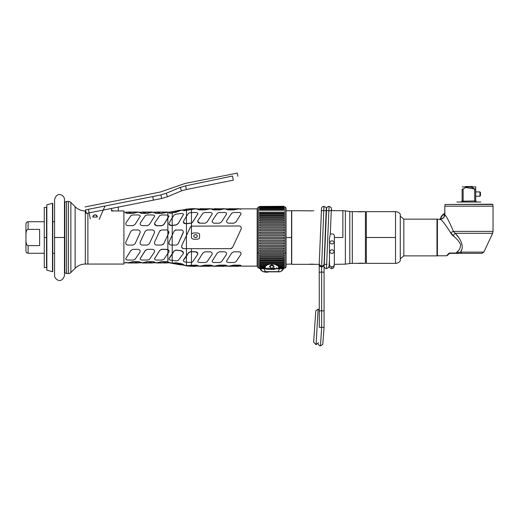 <?xml version="1.0" encoding="UTF-8"?>
<svg xmlns="http://www.w3.org/2000/svg" width="519" height="519" viewBox="0 0 519 519"><rect width="100%" height="100%" fill="white"/><g stroke="black" fill="none" stroke-linecap="round" stroke-linejoin="round"><path stroke-width="0.78" d="M291.73 210.954L291.555 237.501L286.079 237.501L291.555 237.501L291.555 264.236L291.555 210.772L286.079 210.772L286.079 252.675L284.925 253.272L284.925 268.115L284.925 206.893L284.925 253.272L286.079 252.675L286.079 266.961L284.925 268.115L283.848 268.115M174.118 262.951L173.735 262.886L174.118 262.951M178.212 211.33L172.191 212.777L172.191 211.642A25.029 25.029 0 0 1 171.218 211.797L169.123 212.388C168.701 212.816 169.356 213.004 171.082 212.952L172.191 212.777L172.191 211.642L181.15 210.065L178.205 211.337M154.519 223.78L156.68 225.778L161.844 225.778L163.803 224.643L167.845 218.032L167.845 262.874L156.816 262.984L161.714 261.836L167.845 261.907L167.845 262.874L168.844 262.608L167.838 261.712L166.884 261.647L161.714 261.647L156.816 262.802L153.754 262.802L156.816 262.802L154.72 262.4M159.618 262.264L159.236 262.264L159.618 262.264M145.216 262.264L144.833 262.264L145.216 262.264M130.807 262.264L130.431 262.264L130.807 262.264M135.135 212.745L135.511 212.745L135.135 212.745M149.537 212.745L149.92 212.745L149.537 212.745M163.946 212.745L164.322 212.745L163.946 212.745M123.905 210.941L123.905 264.061L87.893 264.061L87.893 213.121L87.893 264.061L123.905 264.061L123.905 210.941L118.293 210.941L123.905 210.941M111.52 210.941L118.287 210.941M169.045 216.118L167.845 218.032L167.845 261.719L168.844 262.419M188.222 265.397A27.007 27.007 0 0 0 188.624 265.443M163.05 244.624L163.602 244.008M169.045 251.248L167.845 249.438L161.72 249.23L159.761 250.359L154.526 258.864M154.435 262.4C154.876 262.03 154.221 261.777 152.476 261.647L147.312 261.647L142.407 262.802L139.352 262.802L142.407 262.802L140.318 262.4M140.033 262.4C140.467 262.03 139.819 261.777 138.073 261.647L132.909 261.647L128.005 262.802L123.905 262.802L128.005 262.802L125.909 262.4M123.905 212.206L126.597 212.206L123.905 212.206M125.909 212.602C125.475 212.978 126.123 213.231 127.869 213.361L133.033 213.361L137.937 212.206L140.999 212.206L137.937 212.206L140.033 212.602M140.318 212.602C139.877 212.978 140.532 213.231 142.271 213.361L147.441 213.361L152.346 212.206L155.402 212.206L152.346 212.206L154.435 212.602M154.72 212.602C154.286 212.978 154.934 213.231 156.68 213.361L161.844 213.361L167.845 212.206L167.845 217.902L168.844 216.579L163.803 224.643L167.845 217.902L163.803 224.513L161.844 225.648L156.68 225.648C154.934 225.35 154.286 224.448 154.72 222.943L159.761 215.586L161.72 214.95L167.845 215.061L167.845 217.902L168.844 216.579L167.845 215.061L167.845 212.206A25.21 25.21 0 0 0 169.804 212.128A25.21 25.21 0 0 1 167.845 212.206L166.748 212.024L161.844 213.173L156.68 213.173C154.934 213.043 154.279 212.796 154.72 212.42L156.816 212.024L166.748 212.024L156.816 212.024L159.618 212.745M168.792 232.901L167.845 230.222L166.781 229.943L167.806 230.196M167.767 230.177L167.442 230.04M166.781 229.943L161.617 229.943L166.781 229.943M160.313 230.384L159.761 231M156.582 245.065L161.746 245.065L156.582 245.065C154.837 244.773 154.182 243.748 154.623 241.99L159.657 231.189L154.623 241.99L159.657 231.189L161.617 229.943M169.123 262.432L171.218 263.029A25.21 25.21 0 0 0 168.156 262.802A25.21 25.21 0 0 1 171.218 263.029L172.224 263.094L172.224 260.343L172.224 263.094L176.123 262.763L181.287 263.717C183.058 264.165 183.707 264.515 183.246 264.761M168.928 258.884L172.224 254.083L172.224 245.065L170.985 245.065L172.191 245.065L172.191 235.204L169.025 241.99C168.604 243.774 169.259 244.799 170.985 245.065M168.986 243.722L168.824 242.886M174.092 231.137L172.224 235.139L172.224 225.499L171.088 225.622L168.928 223.767M183.246 210.247L181.15 210.247L184.135 209.721L181.15 210.247L176.246 212.219L172.224 212.959L172.224 217.759L172.224 212.959L171.082 213.14C169.356 213.192 168.701 213.004 169.123 212.569M168.896 231.636L168.941 232.227M168.934 232.304L168.805 232.875M178.075 243.891L183.35 232.116M183.038 230.981L182.163 230.17M181.559 229.975L175.279 230.073L181.189 229.943C182.954 230.28 183.609 231.305 183.149 233.012L178.108 243.82L176.551 245.026M172.224 235.139L172.224 225.499L176.252 224.974L178.212 223.598L183.447 214.431M183.531 210.195C183.09 210.617 183.739 210.727 185.491 210.519L186.464 210.344L186.464 216.215L186.464 210.344L195.559 208.872L198.53 208.872L195.559 208.872L197.648 209.228M183.33 222.087L185.491 223.773L186.464 223.644L186.464 235.535L181.773 245.591L186.431 235.6L186.431 248.666L183.726 248.666C182.013 248.426 181.358 247.401 181.773 245.591C181.358 247.401 182.013 248.426 183.726 248.666M181.669 247.161L182.935 248.517M197.856 253.629L195.695 251.683L190.531 251.67L188.572 252.682L186.464 256.133L186.464 248.666L186.464 256.133L183.337 260.557M197.648 265.78C198.089 265.456 197.441 265.228 195.689 265.118L186.464 265.637L186.464 262.192L186.464 265.637L182.636 265.021L185.62 265.546L183.531 264.813M183.447 252.935L181.287 250.69L176.123 250.022L174.163 250.891L172.224 254.083L172.224 245.065L176.149 245.065L172.191 245.065L172.191 235.204L174.066 231.189L176.019 229.943L174.092 231.13M232.577 247.42L241.14 229.054L232.577 247.42L230.618 248.666L191.466 248.666L191.466 251.683L191.466 248.666L230.884 248.653M231.208 248.588L231.766 248.335M190.564 226.842L186.464 235.535L186.464 223.644L191.466 223.183L191.466 226.148L239.181 225.979L191.466 226.148L191.466 223.183L192.614 222.223L197.856 213.737M191.466 212.498L191.466 209.845L191.466 212.498L190.531 212.511L195.695 212.498L191.466 212.498L191.466 223.053L191.466 212.498M197.934 209.228C197.492 209.553 198.148 209.773 199.893 209.89L205.057 209.89L209.961 208.872L212.933 208.872L209.961 208.872L212.057 209.228M212.336 209.228C211.895 209.553 212.55 209.773 214.295 209.89L219.466 209.89L224.364 208.872L227.335 208.872L224.364 208.872L226.459 209.228M226.745 209.228C226.303 209.553 226.952 209.773 228.704 209.89L233.868 209.89L238.772 208.872L257.158 208.872L257.158 266.137L240.271 266.137L257.158 266.137M240.861 265.78C241.309 265.456 240.654 265.228 238.909 265.118L233.738 265.118L228.834 266.137L225.869 266.137L228.834 266.137L226.745 265.78M226.459 265.78C226.9 265.456 226.252 265.228 224.5 265.118L219.336 265.118L214.431 266.137L211.46 266.137L214.431 266.137L212.336 265.78M212.057 265.78C212.498 265.456 211.843 265.228 210.098 265.118L204.934 265.118L200.029 266.137L197.058 266.137L200.029 266.137L197.934 265.78M191.466 265.118L191.466 262.426L191.466 265.118M191.466 248.666L186.431 248.666L186.431 235.6L190.337 227.225L191.466 226.148L191.466 237.501C191.401 238.377 192.186 238.941 193.808 239.194L197.226 239.194C198.848 238.941 199.627 238.377 199.568 237.501L199.568 234.659C199.62 233.777 198.842 233.213 197.226 232.966L193.808 232.966C192.192 233.213 191.407 233.777 191.466 234.659L191.466 226.148L191.031 226.388M257.158 208.872L238.772 208.872L240.861 209.228M133.033 213.173L127.869 213.173C126.123 213.043 125.475 212.796 125.909 212.42L128.005 212.024L137.937 212.024L133.033 213.173M147.441 213.173L142.271 213.173C140.532 213.043 139.877 212.796 140.318 212.42L142.407 212.024L152.346 212.024L147.441 213.173M139.352 212.206L128.005 212.024L130.807 212.745M153.754 212.206L142.407 212.024L145.216 212.745M171.218 211.797A25.029 25.029 0 0 0 172.191 211.642L182.636 209.987M197.058 208.872L191.466 208.69L191.466 209.663L191.466 208.69L195.559 208.69L185.491 210.331C183.739 210.539 183.09 210.429 183.531 210.007L186.431 209.131L186.431 210.163L186.431 209.131L185.62 209.274M205.057 209.702L199.893 209.702C198.148 209.592 197.492 209.371 197.934 209.047L209.961 208.69L205.057 209.702M219.466 209.702L214.295 209.702C212.55 209.592 211.895 209.371 212.336 209.047L224.364 208.69L219.466 209.702M233.868 209.702L228.704 209.702C226.952 209.592 226.303 209.371 226.745 209.047L238.772 208.69L233.868 209.702M211.46 208.872L200.029 208.69L202.974 209.391M225.869 208.872L214.431 208.69L217.377 209.391M240.271 208.872L228.834 208.69L231.779 209.391M132.909 261.836L138.073 261.836C139.819 261.965 140.467 262.212 140.033 262.582L137.937 262.984L128.005 262.984L132.909 261.836M147.312 261.836L152.476 261.836C154.221 261.965 154.876 262.212 154.435 262.582L152.346 262.984L142.407 262.984L147.312 261.836M126.597 262.802L137.937 262.984L135.135 262.264M140.999 262.802L152.346 262.984L149.537 262.264M155.402 262.802L166.748 262.984L163.946 262.264M178.238 263.691L181.15 264.943L171.218 263.211A25.029 25.029 0 0 1 172.191 263.367L176.123 262.958L181.287 263.905C183.058 264.359 183.707 264.703 183.246 264.95L172.191 263.367A25.029 25.029 0 0 0 171.218 263.211L169.804 262.88M184.135 265.287L186.431 265.877L190.525 265.287L195.689 265.306C197.441 265.417 198.089 265.637 197.648 265.962L191.466 266.312L191.466 265.306L191.466 266.312L195.559 266.312L192.614 265.611M204.934 265.306L210.098 265.306C211.843 265.417 212.498 265.637 212.057 265.962L200.029 266.312L204.934 265.306M219.336 265.306L224.5 265.306C226.252 265.417 226.9 265.637 226.459 265.962L214.431 266.312L219.336 265.306M240.861 265.962L228.834 266.312L233.738 265.306L238.909 265.306C240.654 265.417 241.309 265.637 240.861 265.962M198.53 266.137L209.961 266.312L207.016 265.611M212.933 266.137L224.364 266.312L221.418 265.611M227.335 266.137L238.772 266.312L235.827 265.611M133.033 260.058L134.992 259.422L133.033 260.058L127.869 260.058C126.123 259.941 125.475 259.39 125.909 258.41L130.95 250.359L125.909 258.41L130.95 250.495L132.909 249.36L138.073 249.36C139.819 249.658 140.467 250.56 140.033 252.065L134.992 259.422M140.318 258.28L145.352 250.359L140.318 258.28M149.401 259.422L154.435 252.065L149.401 259.422L147.441 260.058L142.277 260.058C140.532 259.941 139.877 259.39 140.318 258.41L145.352 250.495L147.312 249.36L152.476 249.36C154.221 249.658 154.876 250.56 154.435 252.065M169.129 258.306L174.163 250.891L169.129 258.306M178.212 260.473L183.246 253.739L178.212 260.473L176.252 260.869L172.191 260.337L172.191 254.258L169.129 258.436C168.707 259.39 169.356 259.987 171.088 260.214L172.191 260.337L172.191 254.258L174.163 251.021L176.123 250.152L181.287 250.826C183.058 251.384 183.713 252.351 183.246 253.739M183.531 259.987L188.572 252.682L183.531 259.987M221.425 261.848L226.466 254.453L221.425 261.848L219.466 262.51L214.302 262.51C212.556 262.38 211.901 261.81 212.342 260.804L217.383 252.915L219.342 251.812L224.506 251.812C226.252 252.104 226.907 252.987 226.466 254.453M161.844 260.058L156.68 260.058C154.934 259.941 154.286 259.39 154.72 258.41L159.761 250.495L161.72 249.36L167.845 249.568C168.941 250.216 169.272 251.053 168.844 252.078L163.803 259.422L161.844 260.058M186.431 262.186L185.491 262.063C183.745 261.719 183.09 261.07 183.531 260.123L186.431 256.308L186.431 262.186L186.431 256.308L188.572 252.811L190.531 251.806L195.695 251.812C197.441 252.104 198.096 252.987 197.655 254.453L192.614 261.848L191.466 262.426L191.466 251.812L191.466 262.426L186.431 262.186M207.023 261.848L205.063 262.51L199.899 262.51C198.148 262.38 197.499 261.81 197.94 260.804L202.974 252.915L204.934 251.812L210.098 251.812C211.849 252.104 212.505 252.987 212.057 254.453L207.023 261.848M233.874 262.51L228.71 262.51C226.959 262.38 226.31 261.81 226.751 260.804L231.785 252.915L233.745 251.812L238.915 251.812C240.66 252.104 241.316 252.987 240.868 254.453L235.834 261.848L233.874 262.51M188.572 213.264L190.531 212.511L188.572 213.264L186.431 216.261L186.431 223.514L185.491 223.637C183.745 223.579 183.09 222.774 183.531 221.237L186.431 216.261L186.431 223.514L191.466 223.053L192.614 222.093L197.655 214.204C198.096 213.199 197.441 212.628 195.695 212.498M210.098 212.498L204.934 212.498L210.098 212.498C211.849 212.628 212.505 213.199 212.057 214.204L207.023 222.093L205.063 223.196L199.899 223.196L197.739 221.315L197.94 220.556L202.974 213.16L204.934 212.498M197.739 221.315L199.899 223.196C198.148 222.904 197.499 222.022 197.94 220.556M224.506 212.498L219.342 212.498L224.506 212.498C226.252 212.628 226.907 213.199 226.466 214.204L221.425 222.093L219.466 223.196L214.302 223.196C212.556 222.904 211.901 222.022 212.342 220.556L217.383 213.16L219.342 212.498M240.868 214.334L241.076 213.672L240.868 214.334M240.868 214.204C241.316 213.199 240.66 212.628 238.915 212.498C240.66 212.628 241.316 213.199 240.868 214.204L235.834 222.093L233.874 223.196L228.71 223.196C226.959 222.904 226.31 222.022 226.751 220.556L231.785 213.16L233.745 212.498L238.915 212.498L233.745 212.498M132.909 214.95L138.073 214.95C139.819 215.067 140.467 215.619 140.033 216.592L134.992 224.513L133.033 225.648L127.869 225.648C126.123 225.35 125.475 224.448 125.909 222.943L130.95 215.586L132.909 214.95M149.401 224.513L147.441 225.648L142.277 225.648C140.532 225.35 139.877 224.448 140.318 222.943L145.352 215.586L147.312 214.95L152.476 214.95C154.221 215.067 154.876 215.619 154.435 216.592L149.401 224.513M172.191 217.805L169.129 222.917C168.707 224.48 169.356 225.337 171.088 225.493L172.191 225.363L172.191 217.805L174.163 215.054L176.123 214.159L181.287 213.484C183.058 213.406 183.713 213.886 183.246 214.924L178.212 223.462L176.252 224.837L172.191 225.363L172.191 217.805M140.033 233.012L134.992 243.82L140.033 233.012L134.992 243.82L133.033 245.065L127.869 245.065C126.123 244.773 125.475 243.748 125.909 241.99L130.95 231.189L132.909 229.943L138.073 229.943C139.819 230.235 140.467 231.26 140.033 233.012M149.297 243.82L147.338 245.065L142.174 245.065C140.428 244.773 139.78 243.748 140.214 241.99L145.255 231.189L147.214 229.943L152.378 229.943C154.124 230.235 154.772 231.26 154.338 233.012L149.297 243.82M168.74 233.012L163.706 243.82L161.746 245.065M181.631 247.038L183.032 248.556M196.182 237.501L194.852 237.501L193.808 236.677L193.808 235.49L194.852 234.659L196.182 234.659L197.226 235.49L197.226 236.677L196.182 237.501M239.181 225.979C240.907 226.245 241.556 227.27 241.14 229.054M46.84 270.165L46.84 204.836L52.484 203.325L46.84 204.836L46.84 270.165L52.484 271.677L46.84 270.165M68.502 273.519L66.627 273.519L66.627 201.489L68.502 201.489L68.502 273.519A3.348 3.348 0 0 0 70.869 272.533L75.119 268.284A14.409 14.409 0 0 1 85.311 264.061L87.893 264.061L85.311 264.061A14.409 14.409 0 0 0 75.119 268.284L70.869 272.533L70.869 202.468L75.119 206.724A14.409 14.409 0 0 0 85.311 210.941L85.804 210.941L85.311 210.941A14.409 14.409 0 0 1 75.119 206.724L70.869 202.468A3.348 3.348 0 0 0 68.502 201.489L66.627 201.489A1.804 1.804 0 0 0 64.881 202.858A1.804 1.804 0 0 1 66.627 201.489L66.627 273.519L68.502 273.519L68.502 201.489A3.348 3.348 0 0 1 70.869 202.468L70.869 272.533A3.348 3.348 0 0 1 68.502 273.519M85.311 264.061L85.311 210.941L85.311 264.061M75.119 206.724L75.119 268.284L75.119 206.724M52.484 203.325L52.484 271.677A1.083 1.083 0 0 0 52.763 271.716A1.083 1.083 0 0 1 52.484 271.677L52.484 203.325A1.083 1.083 0 0 1 52.763 203.292A1.083 1.083 0 0 0 52.484 203.325M64.881 272.151A1.804 1.804 0 0 0 66.627 273.519A1.804 1.804 0 0 1 64.881 272.151L64.881 202.858M52.763 203.292L52.763 271.716M28.11 253.259L44.284 253.259L28.11 253.259C26.8 253.129 26.08 252.409 25.95 251.099L25.95 239.064C25.84 243.223 26.56 245.409 28.11 245.617L39.632 245.617L39.632 229.385L28.11 229.385C26.56 229.599 25.84 231.785 25.95 235.944L25.95 239.064C25.84 243.223 26.56 245.409 28.11 245.617L28.11 253.259L28.11 245.617L39.632 245.617L39.632 229.385L28.11 229.385L28.11 221.749L44.284 221.749L28.11 221.749L28.11 229.385C26.56 229.599 25.84 231.785 25.95 235.944L25.95 223.91C26.08 222.593 26.8 221.873 28.11 221.749M52.763 221.749L54.579 221.749L52.763 221.749M64.486 221.749L64.881 221.749L64.486 221.749M64.881 253.259L64.486 253.259L64.881 253.259M54.579 253.259L52.763 253.259L54.579 253.259M25.95 235.944L25.95 239.064M97.345 217.065L92.843 217.065C94.348 214.159 95.846 214.159 97.345 217.065A2.251 2.251 0 0 0 95.094 214.814A2.251 2.251 0 0 0 92.843 217.065M112.247 211.025L112.247 210.286L111.527 210.286L111.527 208.437L111.527 210.286L112.247 210.286L112.247 211.025M118.28 207.1L118.28 210.948L118.28 207.1M85.59 209.864C84.824 205.991 84.824 205.991 85.59 209.864L86.303 213.439L89.125 212.874L88.418 209.3L85.59 209.864L86.303 213.439L89.125 212.874L90.319 218.882L88.418 209.3L152.709 196.558L105.052 206.004L103.255 210.078L153.423 200.133L103.255 210.078L99.135 219.42L103.255 210.078L89.125 212.874L103.255 210.078L105.052 206.004L85.59 209.864C84.824 205.991 84.824 205.991 85.59 209.864M153.423 200.133L152.709 196.558C151.944 192.685 151.944 192.685 152.709 196.558C151.944 192.685 151.944 192.685 152.709 196.558L160.935 194.885C160.176 191.07 160.176 191.07 160.935 194.885L152.709 196.558L153.423 200.133L161.649 198.505L153.423 200.133M161.649 198.505L160.935 194.885L161.649 198.505L167.501 196.74L166.164 193.289L160.935 194.885C160.176 191.07 160.176 191.07 160.935 194.885L166.164 193.289C164.789 189.753 164.789 189.753 166.164 193.289L167.501 196.74L161.649 198.505M167.825 196.604L181.514 190.856L180.19 187.437L166.164 193.289C164.789 189.753 164.789 189.753 166.164 193.289L166.489 193.152C165.12 189.63 165.12 189.63 166.489 193.152C165.12 189.63 165.12 189.63 166.489 193.152L178.841 187.975C177.647 184.894 177.647 184.894 178.841 187.975L180.19 187.437L181.514 190.856C180.119 187.262 180.119 187.262 181.514 190.856L180.164 191.394L181.514 190.856C180.119 187.262 180.119 187.262 181.514 190.856L186.34 189.493L181.514 190.856L167.825 196.604M180.463 188.15L180.19 187.437C178.997 184.368 178.997 184.368 180.19 187.437L185.62 185.854L180.19 187.437C178.997 184.368 178.997 184.368 180.19 187.437L180.463 188.15M186.34 189.493L185.62 185.854C184.985 182.63 184.985 182.63 185.62 185.854L186.34 189.493L233.323 180.184C239.259 175.532 239.259 175.532 233.323 180.184L232.499 176.038C238.759 172.464 238.759 172.464 232.499 176.038L185.62 185.854C184.985 182.63 184.985 182.63 185.62 185.854L232.499 176.038C238.759 172.464 238.759 172.464 232.499 176.038L233.323 180.184C239.259 175.532 239.259 175.532 233.323 180.184L186.34 189.493M178.841 187.975C177.647 184.894 177.647 184.894 178.841 187.975M64.486 237.501L64.486 199.64L64.486 237.501L54.579 237.501L54.579 199.64L54.579 275.362L54.579 237.501L64.486 237.501L64.486 275.362L64.486 237.501M54.579 237.501L54.579 275.362L54.579 237.501M259.714 268.115L258.598 268.115L257.45 266.961L257.45 252.675L258.598 253.272L258.598 206.893L258.598 268.115L258.598 253.272L257.45 252.675L257.158 209.41M257.45 252.675L257.45 208.041L258.598 206.893L259.714 206.893M283.848 206.893L284.925 206.893L286.079 208.041L286.079 252.675M282.861 269.38L280.526 271.677L282.641 270.198M260.882 270.198L262.997 271.677L260.668 269.38M263.769 268.349L265.404 271.645L262.997 271.677L264.08 271.846L280.526 271.677L278.126 271.645L279.572 268.725M263.95 268.725L265.404 271.645L278.126 271.645L279.754 268.349M278.301 265.715L278.586 267.013L278.567 266.241L283.848 266.241L283.848 268.725L277.36 268.725L278.048 268.654L278.301 267.992M265.332 267.992L265.332 265.715M266.292 268.271L266.292 268.712L259.714 268.654L259.714 266.241L265.066 266.241L265.047 267.006M267.253 264.891L259.714 264.891L259.714 263.976L268.226 263.976L267.616 264.813C270.418 263.795 273.215 263.795 276.017 264.813L276.822 264.567L276.017 264.813L278.048 266.026L277.814 265.215L283.848 265.215L283.848 266.078L278.152 266.078M265.481 266.078L259.714 266.078L259.714 265.215L265.819 265.215L265.585 266.026L267.616 264.813L266.811 264.567M276.017 264.813L275.407 263.976L283.848 263.976L283.848 264.891L276.38 264.891M259.714 263.217L259.714 262.536L283.848 262.536L283.848 263.496L259.714 263.496M259.714 261.673L259.714 260.901L283.848 260.901L283.848 261.907L259.714 261.907M259.714 259.948L259.714 259.091L283.848 259.091L283.848 260.136L259.714 260.136M259.714 258.047L259.714 257.119L283.848 257.119L283.848 258.196L259.714 258.196M259.714 255.99L259.714 254.998L283.848 254.998L283.848 255.99M259.714 253.791L259.714 252.74L283.848 252.74L283.848 253.791M259.714 251.468L259.714 250.372L283.848 250.372L283.848 251.468M283.848 249.042L259.714 249.088L259.714 247.9L283.848 247.9L283.848 249.042M259.714 246.551L283.848 246.525L283.848 245.351L283.848 246.551L259.714 246.551L259.714 245.351L283.848 245.351M283.848 243.943L259.714 243.956L259.714 242.743L283.848 242.743L283.848 243.943M283.848 241.309L259.714 241.316L259.714 240.096L283.848 240.096L283.848 241.316L259.714 241.316M283.848 238.649L259.714 238.649L259.714 237.423L283.848 237.423L283.848 238.649L259.714 238.649M283.848 235.976L259.714 235.976L259.714 234.757L283.848 234.757L283.848 235.976M283.848 233.323L259.714 233.323L259.714 232.103L283.848 232.103L283.848 233.323M283.848 230.696L259.714 230.696L259.714 229.482L283.848 229.482L283.848 230.696M283.848 228.12L259.714 228.12L259.714 226.926L283.848 226.926L283.848 228.12M283.848 224.493L283.848 225.616L259.714 225.616L259.714 224.493M283.848 222.132L283.848 223.202L259.714 223.202L259.714 222.132M283.848 219.881L283.848 220.899L259.714 220.899L259.714 219.881M283.848 218.72L259.714 218.72L259.714 217.63L283.848 217.63L283.848 218.72M283.848 216.683L259.714 216.683L259.714 215.625L283.848 215.625L283.848 216.683M259.714 206.445L283.848 206.283L283.848 208.255L259.714 208.255L259.714 206.445L283.848 206.445M278.586 267.013L278.586 268.349L278.048 268.654M283.848 214.808L259.714 214.808L259.714 213.789L283.848 213.789L283.848 214.808M283.848 209.151L259.714 209.151L259.714 208.314L283.848 208.314L283.848 209.151M283.848 213.101L259.714 213.101L259.714 212.128L283.848 212.128L283.848 213.101L283.848 212.381M283.848 210.266L259.714 210.266L259.714 209.378L283.848 209.378L283.848 210.266M276.621 267.798L277.36 268.349L277.36 269.063L276.621 268.498L276.621 267.798M274.194 269.445L266.481 269.264M268.946 268.66L268.946 268.31C268.459 268.855 276.848 268.784 274.311 268.096L274.7 269.063L274.311 268.096M274.311 268.803C276.815 269.51 268.479 269.575 268.946 269.017C268.479 269.575 276.815 269.51 274.311 268.803L276.621 268.498L274.214 269.445M268.933 268.349L268.933 269.063L269.841 269.03L267.953 268.109L265.397 268.965L266.292 268.978M269.582 266.234L271.82 264.599L271.82 265.222L269.582 266.896L269.582 266.234M271.82 264.599L274.051 266.234L274.051 266.896L271.82 265.222L271.82 264.599M269.582 266.896L271.82 265.222L274.051 266.896L273.15 266.896L273.15 268.057L270.483 268.057L270.483 266.896L269.582 266.896M268.874 271.846A4.613 2.374 180 0 1 264.028 271.846A4.613 2.374 0 0 0 268.874 271.846M329.007 210.675L321.19 210.675M313.839 210.785L313.333 210.818M312.834 210.844L291.73 210.675L311.718 210.87M311.569 210.87L311.141 210.863M291.73 264.333L308.481 264.333L291.73 264.333L291.73 210.675M311.718 264.139L308.481 264.333L314.962 264.333L311.718 264.139M323.486 210.675L326.321 210.675M326.925 264.333L324.972 264.333M319.217 264.333L314.962 264.333M313.755 210.792L313.327 210.818M310.122 264.184L310.596 264.158M44.284 221.749L44.284 237.501L44.284 207.399L46.548 207.399L46.548 237.501L44.284 237.501L46.548 237.501L46.548 267.609L44.284 267.609L44.284 237.501M342.871 237.501L342.871 210.675A18.009 18.009 180 0 1 345.375 210.85L345.375 264.158L345.375 210.85L349.8 211.473L349.8 263.535L345.375 264.158L349.8 263.535A18.009 18.009 180 0 1 352.304 263.36A18.009 18.009 -0 0 0 349.8 263.535L349.8 211.473L345.375 210.85A18.009 18.009 -0 0 0 342.871 210.675L342.871 237.501L334.34 237.501L342.871 237.501M329.442 264.333L329.442 260.648M349.8 211.473A18.009 18.009 -0 0 0 352.304 211.648A18.009 18.009 180 0 1 349.8 211.473M357.215 263.354L352.304 263.36L352.304 211.648L365.415 211.648L365.415 263.36L352.304 263.36L352.304 211.648L357.215 211.655M365.415 211.648L360.387 211.849M360.089 211.849L357.513 211.687M357.513 263.315L360.102 263.159M360.491 263.159L365.415 263.36M451.115 233.68L450.55 232.596A4.502 1.148 161.6 0 0 453.437 231.39L455.221 233.297C460.515 238.623 464.719 246.694 460.528 252.104L483.857 252.104L460.528 252.104C464.719 246.694 460.515 238.623 455.221 233.297L492.628 233.297L455.221 233.297L453.437 231.39C449.266 221.665 446.385 216.105 444.789 214.704L444.789 206.192L493.05 206.192L493.05 231.39L453.437 231.39L493.05 231.39L493.05 206.192L444.789 206.192L444.789 214.704C444.524 217.442 443.025 218.94 440.287 219.206C441.954 220.062 445.38 224.526 450.55 232.596L452.866 235.652C456.253 238.098 458.828 241.043 460.606 244.494C460.489 248.114 459.101 250.813 456.435 252.597L456.026 253.019L449.188 253.019L446.574 255.796L437.407 255.796L437.407 219.206A0.72 0.72 0 0 1 436.979 219.063L436.979 255.945A0.72 0.72 0 0 1 437.407 255.796L437.407 219.206L440.287 219.206C443.025 218.94 444.524 217.442 444.789 214.704C446.385 216.105 449.266 221.665 453.437 231.39A4.502 1.148 -18.4 0 1 450.55 232.596C445.38 224.526 441.954 220.062 440.287 219.206M462.04 252.104L482.475 252.104M403.84 255.873L436.979 255.873L403.84 255.873L403.84 219.135L400.279 216.144L403.84 219.135L436.979 219.135L403.84 219.135L403.84 255.873L400.279 258.864L403.84 255.873M448.079 254.738L446.574 255.796L437.407 255.796A0.72 0.72 0 0 0 436.979 255.945M436.979 219.063A0.72 0.72 0 0 0 437.407 219.206M449.817 253.35L456.026 253.35L449.188 253.019L456.026 253.019L456.435 252.597C459.101 250.813 460.489 248.114 460.606 244.494C458.828 241.043 456.253 238.098 452.866 235.652A4.502 0.331 136.4 0 0 455.221 233.297A4.502 0.331 -43.6 0 1 452.866 235.652L452.114 234.945M451.621 234.38L451.134 233.699M449.188 253.019L454.949 253.019L449.188 253.019L449.156 253.668L449.188 253.019L446.574 255.796L449.156 253.668L447.339 255.484M444.978 213.049L444.245 213.763A5.943 2.005 129.7 0 0 440.423 218.836L440.021 219.647L440.423 218.836A5.943 2.005 -50.3 0 1 444.245 213.763L444.245 215.683C444.173 217.299 443.304 218.285 441.624 218.642L440.423 218.836L441.624 218.642C443.304 218.285 444.173 217.299 444.245 215.683L444.245 213.763L444.978 213.049M454.54 237.099L450.55 232.596L451.102 233.654M457.161 252.85L457.511 253.35L481.898 253.35L461.625 253.35L460.528 252.104L457.161 252.85A2.16 0.545 90 0 0 457.511 253.35A2.16 0.545 -90 0 1 457.161 252.85L456.026 253.35L461.625 253.35L460.528 252.104L457.161 252.85A4.502 3.354 39.9 0 0 456.435 252.597L458.076 250.924M461.086 250.937L461.495 249.937M459.412 238.682L458.945 238.007M457.875 236.56L456.655 235.01M444.692 215.651A1.122 0.376 3.8 0 1 444.245 215.683A1.122 0.376 -176.2 0 0 444.692 215.651M441.682 218.986A1.122 0.642 78.2 0 0 441.624 218.642A1.122 0.642 -101.8 0 1 441.682 218.986M461.073 253.35L458.459 253.35L461.073 253.35M456.22 253L456.026 253.35L456.48 253.35M477.246 253.35L478.654 253.35M478.907 253.35L479.809 253.35M461.625 253.35L481.898 253.35L461.625 253.35M460.528 252.104L483.857 252.104L460.528 252.104M456.804 252.915L457.142 252.85M457.511 253.35L456.026 253.35M449.921 253.35A1.083 1.083 90 0 0 449.156 253.668M492.129 204.207L444.991 204.473L492.129 204.207M492.849 204.473L444.991 204.473L492.849 204.473L492.849 206.192L492.849 204.473M444.991 206.192L444.991 204.473L444.991 206.192M400.279 260.843L400.279 214.165A5.761 5.761 0 0 0 395.517 211.648A5.761 5.761 0 0 1 400.279 214.165L400.279 260.843A5.761 5.761 0 0 1 395.517 263.36A5.761 5.761 0 0 0 400.279 260.843M395.517 263.36L395.517 211.648L395.517 263.36L366.356 263.36L366.356 237.501L395.517 237.501L366.356 237.501L366.356 211.648L395.517 211.648M462.747 202.04L463.143 200.924L463.143 189.072L463.143 200.924L462.131 200.924L462.131 189.072L463.143 189.072C466.99 186.204 470.837 186.204 474.697 189.072L475.709 189.072L475.709 200.924L474.697 200.924L474.697 189.072L466.088 187.515M475.676 186.911L462.17 186.911M480.892 202.04L456.947 202.04M476.825 202.04L475.709 200.924L463.136 201.164M463.052 201.625L462.818 202.021M463.143 200.924L462.131 200.924L461.015 202.04L462.131 200.924L462.131 189.072M474.697 189.072L474.697 200.924L475.093 202.04M475.709 200.924L475.709 186.95M480.464 192.471L480.464 195.689L479.926 196.234L480.464 195.689L480.464 192.471L479.926 191.926L475.709 191.926L479.926 191.926L479.926 196.234L475.709 196.234L479.926 196.234L479.926 191.926L480.464 192.471M465.361 186.529L472.478 186.529M444.789 213.075L442.169 215.255L442.525 215.554L442.169 215.255L440.884 217.234L440.313 219.07M334.34 264.495L334.34 251.624L334.34 264.495C334.191 265.89 333.38 266.656 331.907 266.792C333.38 266.656 334.191 265.89 334.34 264.495L334.327 264.671C333.698 268.751 333.711 267.869 331.622 268.654L331.907 266.792L331.622 268.654L329.597 267.596L329.052 266.013M324.219 265.456L326.581 208.482C326.762 207.289 327.593 206.581 329.052 206.354L326.49 268.654L329.052 206.354L331.077 207.405L331.79 210.675M326.49 208.988L325.945 207.405L323.927 206.354C322.565 206.517 321.761 207.139 321.514 208.216L319.217 264.314L321.644 266.779L323.921 206.354L321.644 266.779L324.064 264.671L326.192 209.553M331.907 266.792C330.428 266.656 329.617 265.884 329.474 264.495L329.474 264.489C329.617 265.884 330.428 266.656 331.907 266.792M313.645 342.157L315.779 310.836L318.128 309.168L316.058 344.713L318.471 342.709L316.058 344.713L313.651 342.151L316.058 344.713L318.134 309.168M321.644 327.541C318.504 327.541 318.504 327.541 321.644 327.541C318.504 327.541 318.504 327.541 321.644 327.541C324.777 327.541 324.777 327.541 321.644 327.541C324.777 327.541 324.777 327.541 321.644 327.541L320.47 345.907L321.644 327.541M324.07 327.541L322.766 344.382L320.47 345.907L319.386 345.654L317.985 343.825M334.34 251.624C332.718 254.051 331.096 254.051 329.474 251.624L329.474 264.495L329.474 251.624C331.096 249.198 332.718 249.198 334.34 251.624L334.34 242.386C332.718 240.342 331.096 240.342 329.474 242.386L329.474 251.624C331.096 254.051 332.718 254.051 334.34 251.624C332.718 249.198 331.096 249.198 329.474 251.624L329.474 242.386C331.096 244.43 332.718 244.43 334.34 242.386L334.34 251.624M330.24 234.29C332.368 233.524 333.736 233.907 334.34 235.438C333.736 233.907 332.368 233.524 330.24 234.29L329.474 238.591L329.474 242.386C331.096 240.342 332.718 240.342 334.34 242.386L334.34 235.438L334.34 242.386C332.718 244.43 331.096 244.43 329.474 242.386L329.474 238.591M319.211 264.521A2.433 2.284 0 0 0 321.644 266.837L321.644 272.06A2.433 0.545 0 0 1 324.07 272.605A2.433 0.545 180 0 0 321.644 272.06L321.644 266.837A2.433 2.284 0 0 0 324.07 264.58M321.644 272.06A2.433 0.545 180 0 0 319.211 272.605A2.433 0.545 0 0 1 321.644 272.06L321.644 310.758L321.644 272.06M324.07 264.554L324.07 311.303A2.433 0.545 180 0 0 321.644 310.758A2.433 0.545 180 0 0 319.211 311.303A2.433 0.545 0 0 1 321.644 310.758A2.433 0.545 0 0 1 324.07 311.303L324.07 327.359L321.644 327.359L321.644 310.758L321.644 327.359L319.308 327.359L319.211 264.554M202.611 265.592L203.013 265.592M217.013 265.592L217.422 265.592M231.416 265.592L231.824 265.592M192.568 209.41L192.977 209.41M206.971 209.41L207.379 209.41M221.379 209.41L221.782 209.41M235.782 209.41L236.19 209.41M291.73 264.054L286.079 264.236M186.431 209.131L191.466 208.69M191.466 266.312L186.431 265.877M85.012 206.951L160.365 192.011L185.14 183.428L237.28 173.093L237.91 176.278M64.486 199.601C64.713 195.41 57.09 190.59 54.579 199.601L54.579 199.601M54.579 275.407C54.359 279.592 61.969 284.418 64.486 275.407L64.486 275.407M264.08 271.846L279.443 271.846M282.673 270.146L283.387 268.725M260.136 268.725L260.856 270.146M266.266 268.725L259.714 268.725M278.028 268.654L283.848 268.654M283.848 268.349L278.586 268.349M265.047 268.349L259.714 268.349M278.586 267.817L283.848 267.817M265.047 267.817L259.714 267.817M283.848 267.058L278.586 267.058M265.047 267.058L259.714 267.058M259.714 256.107L283.848 256.107M259.714 253.882L283.848 253.882M259.714 251.533L283.848 251.533M259.714 249.088L283.848 249.088M259.714 243.956L283.848 243.956M259.714 234.757L283.848 234.757M259.714 232.103L283.848 232.103M259.714 229.482L283.848 229.482M259.714 226.926L283.848 226.926M259.714 224.442L283.848 224.442M259.714 222.048L283.848 222.048M259.714 219.771L283.848 219.771M259.714 206.841L283.848 206.841M259.714 207.464L283.848 207.464M266.273 268.349L266.273 269.063L266.273 268.349M263.412 271.781L269.393 271.846M345.375 264.158L334.34 264.333M342.871 210.675L331.193 210.675M330.571 210.675L329.442 210.675M493.05 231.39L492.628 233.297L483.857 252.104L481.898 253.35M457.518 253.35L458.355 253.35M461.573 253.35L459.101 253.35M459.652 253.35L459.211 253.35M324.07 266.753L325.205 268.291L326.49 268.654L328.508 267.603L329.033 266.169L329.474 259.87M330.298 234.257L331.323 209.546M329.481 264.314L329.351 265.462M318.128 309.168L319.211 309.421"/></g></svg>
